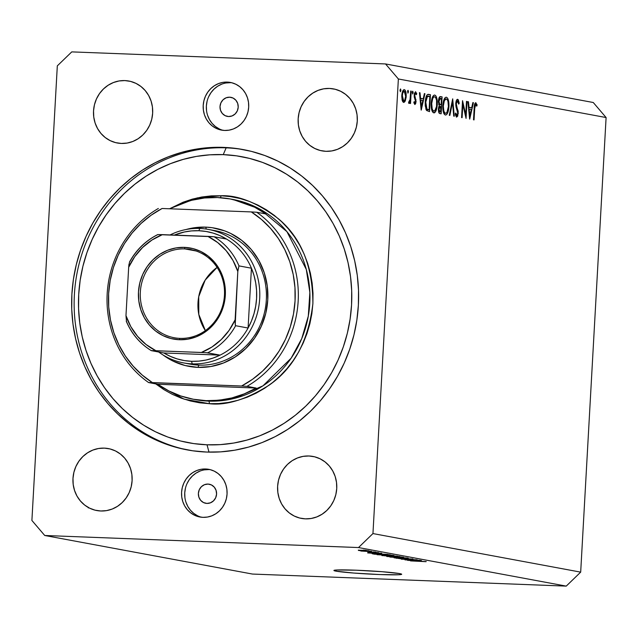 <?xml version="1.0" encoding="UTF-8"?>
<svg xmlns="http://www.w3.org/2000/svg" width="638" height="638" viewBox="0 0 638 638"><rect width="100%" height="100%" fill="white"/><g stroke="black" fill="none" stroke-linecap="round" stroke-linejoin="round"><path stroke-width="0.96" d="M335.971 571.146L336.035 570.037L335.971 571.146L333.937 570.412L337.063 569.981L356.171 570.212L382.082 571.712L399.635 573.594A33.942 1.603 3.2 0 1 401.693 574.264A33.942 1.603 3.2 0 1 373.661 574.28A33.942 1.603 3.2 0 1 335.971 571.146A33.942 1.603 3.2 0 1 333.913 570.476A33.942 1.603 3.2 0 1 361.937 570.46A33.942 1.603 3.2 0 1 399.635 573.594L401.661 574.328L398.535 574.766L379.435 574.535L353.516 573.036L335.971 571.146M229.648 97.191L233.085 98.061L235.916 100.27L237.719 103.484L238.205 107.208L237.304 110.884L235.159 113.947L232.088 115.933L228.564 116.531A9.698 9.091 100.5 0 1 227.335 116.395A9.698 9.091 100.5 0 1 220.07 105.852A9.698 9.091 100.5 0 1 229.648 97.191A9.698 9.091 100.5 0 1 230.876 97.327A9.698 9.091 100.5 0 1 238.141 107.87A9.698 9.091 100.5 0 1 228.564 116.531L225.126 115.661L222.295 113.452L220.501 110.238L220.014 106.514L220.907 102.838L223.061 99.775L226.123 97.789L229.648 97.191M208.02 484.075L211.457 484.944L214.288 487.153L216.083 490.367L216.569 494.099L215.668 497.776L213.523 500.838L210.46 502.816L206.935 503.422A9.698 9.091 100.5 0 1 205.707 503.286A9.698 9.091 100.5 0 1 198.442 492.743A9.698 9.091 100.5 0 1 208.02 484.075A9.698 9.091 100.5 0 1 209.248 484.21A9.698 9.091 100.5 0 1 216.513 494.753A9.698 9.091 100.5 0 1 206.935 503.422L203.498 502.553L200.667 500.344L198.865 497.13L198.378 493.397L199.279 489.721L201.425 486.658L204.495 484.681L208.02 484.075M210.309 469.68A24.244 22.721 -79.5 0 0 208.825 469.568L205.667 468.986A24.244 22.721 100.5 0 1 208.746 469.321A24.244 22.721 100.5 0 1 226.913 495.678A24.244 22.721 100.5 0 1 202.964 517.346L198.554 516.708L194.367 515.169L190.563 512.785L187.285 509.642L184.661 505.87L182.795 501.612L181.758 497.026L181.583 492.289L182.285 487.591L183.832 483.102L186.168 479.002L189.199 475.446L192.812 472.575L196.863 470.485L201.209 469.273L205.667 468.986L210.077 469.616L214.272 471.155L218.076 473.54L221.354 476.682L223.978 480.454L225.844 484.713L226.881 489.298L227.056 494.035L226.354 498.741L224.807 503.222L222.471 507.322L219.44 510.879L215.827 513.75L211.768 515.839L207.43 517.051L202.964 517.346A24.244 22.721 100.5 0 1 199.893 517.003A24.244 22.721 100.5 0 1 181.726 490.646A24.244 22.721 100.5 0 1 205.667 468.986L208.825 469.568A24.244 22.721 -79.5 0 0 185.004 490.383A24.244 22.721 -79.5 0 0 201.48 517.235M231.945 82.788A24.244 22.721 -79.5 0 0 230.462 82.685L227.303 82.095A24.244 22.721 100.5 0 1 230.374 82.438A24.244 22.721 100.5 0 1 248.541 108.795A24.244 22.721 100.5 0 1 224.6 130.455L220.19 129.825L216.003 128.278L212.191 125.893L208.913 122.759L206.289 118.987L204.423 114.72L203.386 110.135L203.211 105.406L203.913 100.7L205.46 96.218L207.797 92.111L210.827 88.562L214.44 85.683L218.499 83.602L222.837 82.39L227.303 82.095L231.714 82.733L235.9 84.272L239.705 86.656L242.982 89.798L245.606 93.571L247.472 97.829L248.509 102.415L248.684 107.152L247.983 111.849L246.435 116.339L244.107 120.438L241.068 123.995L237.456 126.866L233.404 128.948L229.058 130.16L224.6 130.455A24.244 22.721 100.5 0 1 221.522 130.112A24.244 22.721 100.5 0 1 203.355 103.763A24.244 22.721 100.5 0 1 227.303 82.095L230.462 82.685A24.244 22.721 -79.5 0 0 206.632 103.5A24.244 22.721 -79.5 0 0 223.117 130.351M223.651 147.386L237.647 148.654L251.436 151.381L264.866 155.544L277.817 161.087L290.17 167.969L301.798 176.112L312.588 185.451L322.445 195.898L331.266 207.334L338.969 219.663L345.477 232.766L350.733 246.507L354.68 260.767L357.288 275.401L358.524 290.266L358.373 305.227L356.849 320.132L353.962 334.838L349.736 349.209L344.217 363.102L337.446 376.388L329.503 388.933L320.459 400.616L310.403 411.335L299.421 420.968L287.634 429.438L275.145 436.663L262.082 442.565L248.565 447.094L234.728 450.205L220.7 451.863L206.616 452.055A152.745 143.167 100.5 0 1 187.253 449.902A152.745 143.167 100.5 0 1 72.804 283.862A152.745 143.167 100.5 0 1 223.651 147.386A152.745 143.167 100.5 0 1 243.014 149.539A152.745 143.167 100.5 0 1 357.463 315.571A152.745 143.167 100.5 0 1 206.616 452.055L192.62 450.779L178.839 448.051L165.401 443.896L152.45 438.354L140.097 431.471L128.469 423.321L117.679 413.982L107.822 403.543L99.002 392.107L91.298 379.777L84.79 366.675L79.535 352.926L75.587 338.674L72.979 324.04L71.743 309.175L71.895 294.214L73.418 279.308L76.305 264.603L80.532 250.232L86.058 236.339L92.821 223.053L100.764 210.508L109.808 198.825L119.872 188.106L130.846 178.465L142.633 169.995L155.122 162.778L168.185 156.868L181.702 152.346L195.539 149.236L209.567 147.577L223.651 147.386M124.849 80.579L130.583 81.409L136.03 83.411L140.974 86.513L145.233 90.588L148.646 95.493L151.07 101.035L152.426 107.001L152.649 113.149L151.74 119.258L149.731 125.096L146.692 130.423L142.752 135.049L138.055 138.781L132.784 141.492L127.137 143.064L121.332 143.446A31.517 29.539 100.5 0 1 117.336 143.008A31.517 29.539 100.5 0 1 93.722 108.747A31.517 29.539 100.5 0 1 124.849 80.579A31.517 29.539 100.5 0 1 128.844 81.026A31.517 29.539 100.5 0 1 152.466 115.287A31.517 29.539 100.5 0 1 121.332 143.446L115.606 142.625L110.159 140.623L105.206 137.521L100.948 133.438L97.542 128.533L95.11 122.998L93.762 117.033L93.539 110.876L94.448 104.768L96.458 98.938L99.496 93.603L103.436 88.985L108.133 85.245L113.404 82.541L119.051 80.962L124.849 80.579M104.305 448.123L110.031 448.945L115.478 450.946L120.43 454.049L124.689 458.132L128.094 463.036L130.527 468.579L131.875 474.536L132.098 480.693L131.189 486.802L129.179 492.64L126.141 497.967L122.201 502.585L117.504 506.325L112.232 509.036L106.586 510.607L100.788 510.99A31.517 29.539 100.5 0 1 96.793 510.544A31.517 29.539 100.5 0 1 73.171 476.283A31.517 29.539 100.5 0 1 104.305 448.123A31.517 29.539 100.5 0 1 108.301 448.57A31.517 29.539 100.5 0 1 131.914 482.83A31.517 29.539 100.5 0 1 100.788 510.99L95.054 510.169L89.607 508.167L84.663 505.065L80.404 500.982L76.991 496.077L74.566 490.534L73.21 484.577L72.987 478.42L73.896 472.311L75.906 466.482L78.945 461.146L82.884 456.529L87.581 452.789L92.853 450.077L98.499 448.506L104.305 448.123M308.936 455.987L314.662 456.816L320.109 458.818L325.061 461.92L329.32 465.995L332.725 470.908L335.157 476.442L336.505 482.408L336.736 488.556L335.819 494.673L333.81 500.503L330.779 505.83L326.831 510.456L322.134 514.188L316.863 516.9L311.216 518.479L305.419 518.861A31.517 29.539 100.5 0 1 301.423 518.415A31.517 29.539 100.5 0 1 277.809 484.154A31.517 29.539 100.5 0 1 308.936 455.987A31.517 29.539 100.5 0 1 312.931 456.433A31.517 29.539 100.5 0 1 336.545 490.694A31.517 29.539 100.5 0 1 305.419 518.861L299.685 518.032L294.238 516.03L289.293 512.928L285.034 508.845L281.621 503.94L279.197 498.406L277.841 492.44L277.618 486.284L278.527 480.175L280.537 474.345L283.575 469.018L287.515 464.392L292.212 460.652L297.491 457.948L303.13 456.369L308.936 455.987M329.479 88.443L335.213 89.272L340.66 91.274L345.605 94.376L349.871 98.459L353.277 103.364L355.701 108.899L357.057 114.864L357.28 121.021L356.371 127.129L354.361 132.959L351.323 138.286L347.383 142.912L342.686 146.652L337.414 149.356L331.768 150.935L325.97 151.318A31.517 29.539 100.5 0 1 321.975 150.871A31.517 29.539 100.5 0 1 298.353 116.61A31.517 29.539 100.5 0 1 329.479 88.443A31.517 29.539 100.5 0 1 333.475 88.889A31.517 29.539 100.5 0 1 357.097 123.15A31.517 29.539 100.5 0 1 325.97 151.318L320.236 150.488L314.789 148.487L309.845 145.384L305.578 141.309L302.173 136.404L299.74 130.862L298.393 124.896L298.169 118.748L299.078 112.631L301.088 106.801L304.127 101.474L308.066 96.848L312.764 93.116L318.035 90.405L323.681 88.826L329.479 88.443M31.9 520.456L57.316 65.866L31.9 520.456L44.732 535.489L252.465 574.056L566.233 586.115L358.5 547.556L44.732 535.489L358.5 547.556L372.951 533.567L580.684 572.134L606.1 117.544L398.367 78.976L372.951 533.567L398.367 78.976L385.535 63.944L593.268 102.511L385.535 63.944L71.767 51.885L385.535 63.944L398.367 78.976L606.1 117.544L593.268 102.511L606.1 117.544L580.684 572.134L372.951 533.567L358.5 547.556L566.233 586.115L580.684 572.134L566.233 586.115L252.465 574.056L44.732 535.489L31.9 520.456M465.74 114.688L466.482 101.394L467.008 101.49L466.059 118.421L462.853 104.361L462.111 117.687L461.585 117.591L462.534 100.66L465.74 114.688L462.534 100.66L461.585 117.591L462.111 117.687L462.853 104.361L466.059 118.421L467.008 101.49L466.482 101.394L465.74 114.688L465.126 114.665L465.74 114.688M457.653 99.321C456.656 99.353 456.018 100.772 455.739 103.587L456.21 100.956L457.334 99.337L458.204 99.688L459.113 102.59L458.682 104.114L458.275 102.096L457.35 101.059L456.29 103.348L456.425 105.653L458.204 111.387L457.693 116.204L456.385 117.009L455.237 113.955L455.763 112.998L456.936 115.382L457.765 113.078L456.018 106.849L455.739 103.587L457.749 113.397L458.275 113.42L456.258 103.715L457.558 101.051L458.682 104.114L459.216 103.348L457.534 99.305M452.693 98.834L454.28 116.236L453.722 116.132L452.525 102.431L449.846 115.406L449.28 115.303L452.693 98.834L449.28 115.303L449.846 115.406L452.525 102.431L453.722 116.132L454.28 116.236L452.693 98.834M446.369 97.223C444.471 97.375 443.29 100.15 442.82 105.557C442.684 111.084 443.546 114.242 445.42 115.023C447.302 114.824 448.482 112.017 448.937 106.618C449.064 101.163 448.203 98.037 446.369 97.223L447.509 98.069L448.394 100.174L448.977 105.741L447.716 112.79L446.624 114.561L445.571 115.047L444.263 114.186L443.362 112.081L442.788 106.442L444.056 99.416L445.157 97.646L446.161 97.207M434.733 95.062C432.835 95.214 431.655 97.989 431.184 103.404C431.049 108.923 431.918 112.081 433.784 112.862C435.674 112.663 436.847 109.856 437.309 104.457C437.429 99.002 436.575 95.875 434.733 95.062L435.874 95.907L436.759 98.013L437.309 104.457L436.089 110.629L434.988 112.4L433.936 112.886L432.628 112.033L431.735 109.919L431.152 104.289L432.42 97.255L433.521 95.493L434.526 95.046M424.948 93.682L421.168 110.087L419.429 92.662L419.995 92.765L420.554 98.348L423.193 98.842L424.382 93.579L424.948 93.682L424.382 93.579L423.193 98.842L420.554 98.348L419.995 92.765L419.429 92.662L421.247 110.103L424.948 93.682L424.358 93.666L424.948 93.682M400.536 88.937L400.943 90.437L400.385 91.752L399.978 90.253L400.536 88.937L399.978 90.253L400.385 91.752L400.943 90.437L399.97 90.397L400.943 90.437L400.536 88.937M404.34 89.639L404.34 89.639C402.977 89.719 402.131 91.705 401.788 95.596L402.123 100.102L403.623 102.447L405.361 100.7L406.191 96.418L405.656 96.394L406.191 96.418L406.087 97.606L404.971 101.522L403.854 102.455L402.769 101.777L401.757 96.809L402.682 91.186L403.902 89.663L405.162 90.237L406.039 92.941L406.191 96.418C406.278 92.47 405.664 90.213 404.34 89.639L404.181 89.623M408.073 90.333L408.48 91.832L407.913 93.156L407.706 90.684L407.913 93.156L408.48 91.832L407.507 91.792L408.48 91.832L408.073 90.333M408.966 103.436L410.114 101.594L409.58 101.57L410.114 101.594L410.019 103.412L410.537 103.508L411.231 91.138L410.705 91.043L411.231 91.138L410.537 103.508L410.019 103.412L410.114 101.594L409.293 103.332L408.535 102.925L409.987 100.325L410.705 91.043L410.146 99.424L408.894 101.665L408.535 102.925L408.998 103.436M412.77 91.202L413.177 92.709L412.611 94.025L412.403 91.553L412.611 94.025L413.177 92.709L412.204 92.669L413.177 92.709L412.77 91.202M415.617 91.736L414.174 95.078L415.553 101.442L416.072 101.474L415.649 103.723L414.82 104.52L413.831 102.558L414.245 101.562L415.019 102.989L415.553 101.442L414.261 97.024L414.341 93.706L415.498 91.728L416.742 93.634L416.327 94.719L415.274 93.339L414.7 95.11L416.072 101.474L414.7 95.11L415.561 93.26L416.327 94.719L416.742 93.634L415.529 91.728M428.664 94.376C426.79 94.081 425.65 96.641 425.235 102.072L425.953 97.287L426.91 95.062L428.074 94.344L430.467 94.711L429.518 111.634L426.535 110.462L425.251 105.86L425.235 102.072L426.535 110.462L429.518 111.634L430.467 94.711L428.345 94.336M440.531 96.577C439.423 96.45 438.713 97.933 438.402 101.035L439.279 105.573L438.41 109.05C438.394 112.065 438.928 113.572 440.021 113.588L441.153 113.795L442.102 96.872L440.236 96.569L442.102 96.872L441.153 113.795L439.367 113.309L438.585 111.794L438.505 107.989L439.279 105.573L438.378 101.769L438.88 98.268L440.364 96.561M473.42 102.686L469.64 119.083L467.901 101.657L468.467 101.761L469.026 107.351L471.665 107.838L472.854 102.574L473.42 102.686L472.854 102.574L471.665 107.838L469.026 107.351L468.467 101.761L467.901 101.657L469.712 119.099L473.42 102.686L472.83 102.662L473.42 102.686M475.844 102.694L475.844 102.694C474.752 103.061 474.186 104.951 474.154 108.372L473.516 119.8L474.042 119.904L474.672 108.643L475.717 104.425L474.847 106.315L474.042 119.904L473.516 119.8L474.481 104.839L475.669 102.686L477.136 104.911L476.761 106.155L475.717 104.425L476.761 106.155L477.136 104.911L475.741 102.686M407.586 559.869L420.865 560.467L404.947 559.861L414.54 559.773L401.246 559.167L417.164 559.781L407.586 559.869L417.164 559.781L401.246 559.167L414.54 559.773L404.947 559.861L420.259 560.355L407.586 559.869M398.168 558.354L412.985 559.024L399.97 558.649L396.318 558.098L402.235 558.673L406.087 558.378L401.812 558.657L397.905 558.098M389.89 557.062L408.264 558.13L394.085 557.843L406.127 558.011L389.89 557.062L406.127 558.011L394.085 557.843L407.642 558.011L389.89 557.062M403.28 557.173L386.732 556.503L403.671 557.293M393.614 555.379L377.058 554.701L394.005 555.499M380.152 553.609L367.679 552.939L381.731 553.21L378.119 553.234L380.152 553.609L378.119 553.234L381.731 553.21L367.679 552.939L380.152 553.609M363.221 550.108L366.1 550.307L363.221 550.108M361.02 550.227L369.019 550.833L358.955 550.546L368.764 550.769L361.02 550.227M368.812 551.144L371.691 551.344L368.812 551.144M367.424 551.431L360.805 551.025L367.424 551.431M372.887 551.902L375.766 552.101L372.887 551.902M367.982 552.141L378.629 552.636L367.799 551.942M378.374 553.768L390.344 554.805L374.434 554.191L372.289 553.68L377.816 553.744L372.161 553.728L374.434 554.191L390.344 554.805L378.374 553.768M391.796 555.762L400.018 556.599L381.875 555.546L400.018 556.599L391.796 555.762M419.956 561.001L407.491 560.331L421.543 560.595L417.93 560.627L419.956 561.001L417.93 560.627L421.543 560.595L407.491 560.331L419.956 561.001M426.088 561.679L410.537 560.898L426.208 561.56M71.767 51.885L57.316 65.866L71.767 51.885M230.462 82.685L225.996 82.972M221.657 84.184L217.598 86.274L213.985 89.145L210.955 92.701L208.618 96.801M207.071 101.29L206.369 105.988L206.545 110.725M207.581 115.311L209.447 119.569L212.071 123.341L215.349 126.483L219.153 128.868M208.825 469.568L204.367 469.863M200.021 471.075L195.97 473.157L192.357 476.036L189.319 479.585L186.99 483.684M185.443 488.174L184.741 492.871L184.916 497.608M185.953 502.194L187.819 506.452L190.443 510.225L193.721 513.367L197.525 515.751M358.444 550.371L367.257 550.586M378.095 553.505L369.625 553.058L378.095 553.505M374.666 553.959L387.896 554.374L374.163 553.648M379.131 554.821L392.051 555.18M381.859 555.531L382.298 555.65M384.363 555.762L390.113 556.129L383.861 555.65L390.113 556.129L390.137 555.714L390.113 556.129L383.845 555.483M390.855 555.993L397.562 556.161L390.432 555.714M388.805 556.615L401.717 556.974M412.985 559.024L412.555 558.896M395.927 558.162L396.334 558.29M367.089 550.698L358.293 550.147M391.756 555.307L378.876 554.526M401.43 557.102L388.55 556.32M409.436 560.451L417.898 560.89L409.436 560.451M405.361 100.7L404.396 100.66L405.361 100.7M403.71 100.924L402.307 95.684L401.781 95.668L402.307 95.684C402.57 92.725 403.224 91.218 404.261 91.162L405.664 96.306C405.401 99.281 404.755 100.82 403.71 100.924L402.347 100.876L404.045 100.9L404.691 100.262L405.664 96.306L405.369 92.765L404.093 91.154L402.738 93.028L402.291 96.171L402.722 99.648L403.814 100.932L402.347 100.876M402.722 91.098L404.261 91.162M404.061 91.154L402.714 91.098M411.231 91.138L410.705 91.114L411.231 91.138M414.82 104.52L416.072 101.474L415.545 101.458L414.907 103.005L413.934 102.965L414.907 103.005L414.245 101.562L413.831 102.558L414.899 104.528M414.915 103.005L413.934 102.965M415.944 93.603L416.742 93.634L415.944 93.603M415.529 93.26L414.461 93.212L415.529 93.26M414.174 95.086L414.7 95.11L414.174 95.086M414.182 96.29L414.78 96.314L414.182 96.29M414.421 97.678L415.346 97.71L414.421 97.678M415.218 99.504L415.984 99.536L415.218 99.504M419.437 92.741L419.995 92.765L419.437 92.741M419.995 98.332L420.554 98.348L419.995 98.332M420.035 98.723L423.193 98.842L420.035 98.723M421.399 106.793L420.737 100.142L420.179 100.118L422.811 100.525L421.399 106.793L420.841 106.769L421.399 106.793L422.811 100.525L420.737 100.142L421.399 106.793M427.388 94.591L430.467 94.711L427.388 94.591M429.853 96.346L429.095 109.8L426.08 109.688L429.095 109.8L426.056 109.624L428.688 109.728L425.777 108.875L426.926 108.923L425.753 102.176L425.227 102.152L425.753 102.176L427.492 96.346L426.272 96.298L429.853 96.346L427.157 96.665L425.753 102.176L426.463 108.197L427.356 109.265L429.095 109.8L429.853 96.346M426.367 96.059L429.183 96.226M437.309 104.457L436.783 104.433L437.309 104.457M431.894 106.953L431.751 107.575M433.856 111.124C432.341 110.486 431.623 107.942 431.711 103.5L431.184 103.484L431.711 103.5C432.109 99.073 433.09 96.84 434.653 96.801C436.161 97.431 436.87 99.951 436.783 104.361C436.384 108.763 435.411 111.012 433.856 111.124L432.117 111.06L433.984 111.14L432.923 110.414L432.173 108.755L431.711 103.5L432.739 98.483L433.665 97.128L434.653 96.801L432.676 96.713M442.102 96.872L439.749 96.777L442.102 96.872M434.247 112.32L434.51 112.83M440.73 111.961L438.577 111.778L440.021 111.833L438.928 109.114L438.402 109.09L438.928 109.114L440.683 106.474L440.73 111.961L438.601 111.881L440.73 111.961L441.033 106.538L440.124 106.45L439.159 107.678L438.96 110.318L439.502 111.586L440.73 111.961M438.88 106.379L440.683 106.474M441.129 104.799L438.665 104.297L439.71 104.337L438.92 101.131L438.402 101.115L438.92 101.131L440.738 98.372L441.48 98.507L441.129 104.799L438.8 104.712L441.129 104.799L441.48 98.507L440.188 98.348L439.167 99.656L439.008 102.806L439.71 104.337L441.129 104.799M438.88 98.276L440.738 98.372M448.937 106.618L448.41 106.594L448.937 106.618M443.53 109.114L443.386 109.736M445.491 113.285C443.968 112.639 443.258 110.103 443.338 105.661L442.82 105.637L443.338 105.661C443.745 101.235 444.726 99.002 446.289 98.962C447.796 99.592 448.506 102.112 448.418 106.522C448.02 110.916 447.047 113.173 445.491 113.285L443.745 113.221L445.986 113.237L446.951 112.336L448.418 106.522L447.948 101.314L447.214 99.64L446.169 98.946L444.375 100.644L443.322 106.02L443.809 110.916L444.558 112.575L445.635 113.301L443.753 113.229M444.303 98.874L446.289 98.962M451.951 102.407L452.525 102.431L451.951 102.407M458.555 103.324L459.216 103.348L458.555 103.324M455.731 103.691L456.258 103.715L455.731 103.691M455.779 105.39L456.377 105.414L455.779 105.39M456.425 108.277L457.271 108.308L456.425 108.277M457.358 110.757L458.1 110.781L457.358 110.757M456.625 117.105L458.275 113.42L457.749 113.404L456.776 115.382L455.532 115.334L456.776 115.382L455.763 112.998L455.237 113.955L456.712 117.113M455.532 115.334L456.776 115.382M466.482 101.474L467.008 101.49L466.482 101.474M462.327 104.345L462.853 104.361L462.327 104.345M467.909 101.745L468.467 101.761L467.909 101.745M468.467 107.328L469.026 107.351L468.467 107.328M468.507 107.718L471.665 107.838L468.507 107.718M469.871 115.789L469.201 109.138L468.643 109.114L471.283 109.521L469.871 115.789L469.313 115.773L469.871 115.789L471.283 109.521L469.201 109.138L469.871 115.789M474.672 108.643L474.146 108.619L474.672 108.643M476.163 104.871L477.136 104.911L476.163 104.871M474.568 104.385L475.717 104.425M432.117 111.068L434.845 110.757L436.559 106.466L436.583 100.278L435.587 97.478L434.653 96.801M88.323 507.92L88.188 507.242M186.974 363.437A67.883 63.633 -79.5 0 0 198.889 365.111L197.916 367.376A70.308 65.905 100.5 0 1 162.842 354.832L172.986 361.068L185.132 365.534L197.916 367.376L198.889 365.111A67.883 63.633 100.5 0 1 190.284 364.154L183.632 362.918A67.883 63.633 100.5 0 1 158.702 352.016A67.883 63.633 -79.5 0 0 192.237 363.875A67.883 63.633 -79.5 0 0 259.682 298.616A67.883 63.633 -79.5 0 0 199.806 228.468L198.841 230.733A65.459 61.36 100.5 0 1 226.562 239.067A65.459 61.36 100.5 0 1 251.436 268.207A65.459 61.36 100.5 0 1 248.086 328.028A65.459 61.36 100.5 0 1 220.07 355.135A65.459 61.36 100.5 0 1 191.544 361.307L192.237 363.875L198.889 365.111A67.883 63.633 -79.5 0 0 266.118 302.659A67.883 63.633 -79.5 0 0 211.72 230.135M205.763 227.128L206.281 229.066L205.763 227.128L212.207 227.71L224.728 230.884L230.693 233.436L241.73 240.351L251.236 249.458L258.845 260.4L264.26 272.761L267.274 286.055L267.777 299.788L265.743 313.418L261.253 326.425L254.482 338.315L245.694 348.627L235.215 356.961L223.452 363.006L210.859 366.523L197.916 367.376A70.308 65.905 100.5 0 0 267.777 299.788A70.308 65.905 100.5 0 0 205.763 227.128A70.308 65.905 100.5 0 0 186.105 229.513L192.82 227.981L205.763 227.128M220.947 195.746A2.424 0.837 -87.8 0 1 220.453 197.708A2.424 0.837 92.2 0 0 220.947 195.746L211.338 195.874L201.76 197.006L192.317 199.128L183.09 202.222L169.564 208.778L197.222 197.9L220.947 195.746C238.022 195.013 257.186 202.693 278.447 218.794C301.16 237.759 312.652 265.99 312.899 303.481C308.465 340.788 293.879 368.014 269.148 385.153C246.18 399.555 226.235 405.736 209.32 403.695L184.087 399.133L155.728 383.885L163.918 389.643L172.348 394.34L181.192 398.128L190.355 400.967L199.766 402.825L209.32 403.695L218.93 403.559L228.508 402.426L237.95 400.305L247.177 397.219L256.093 393.191L264.618 388.263L272.665 382.481L280.154 375.902L287.02 368.589L293.193 360.614L298.616 352.048L303.233 342.981L307.006 333.499L309.893 323.689L311.862 313.649L312.899 303.481L313.003 293.265L312.157 283.12L310.379 273.136L307.683 263.398L304.095 254.02L299.653 245.08L294.397 236.666L288.376 228.859L281.653 221.729L274.284 215.357L266.349 209.79L257.919 205.093L249.075 201.313L239.912 198.474L230.501 196.616L220.947 195.746M195.714 399.683L208.626 401.119A2.424 0.837 -87.8 0 1 209.32 403.695A2.424 0.837 92.2 0 0 208.626 401.119A101.833 95.445 -79.5 0 0 309.191 310.132A101.833 95.445 -79.5 0 0 232.886 199.447L259.658 208.993L286.917 231.626L306.296 269.427L309.861 292.443L308.298 316.113L301.758 338.571L291.127 358.205L262.968 385.831L233.699 398.575L208.626 401.119L206.13 400.656L208.626 401.119A101.833 95.445 -79.5 0 1 195.714 399.683L193.226 399.221A101.833 95.445 100.5 0 1 157.753 384.259L148.614 382.561A101.833 95.445 100.5 0 1 158.352 208.466A101.833 95.445 -79.5 0 0 148.614 382.561L241.587 386.014L252.52 379.307L262.537 371.117L271.477 361.61L279.165 350.956L285.465 339.328L290.266 326.951L293.488 314.048L295.059 300.833L294.963 287.563L293.201 274.46L289.804 261.771L284.819 249.713L278.359 238.508L270.52 228.356L261.452 219.44L251.316 211.92L162.092 208.49L151.158 215.197L141.142 223.38L132.202 232.886L124.514 243.549L118.213 255.168L113.412 267.545L110.191 280.457L108.619 293.671L108.715 306.942L110.478 320.045L113.875 332.733L118.859 344.791L125.319 355.996L133.159 366.148L142.226 375.064L152.362 382.585A99.408 93.172 100.5 0 1 108.619 293.671A99.408 93.172 100.5 0 1 162.092 208.49L251.316 211.92A99.408 93.172 100.5 0 1 295.059 300.833A99.408 93.172 100.5 0 1 241.587 386.014L246.994 386.349L256.133 388.04A101.833 95.445 100.5 0 1 206.13 400.656A101.833 95.445 100.5 0 1 193.226 399.221M226.147 147.849L223.244 154.635A145.472 136.349 100.5 0 1 351.554 304.964A145.472 136.349 100.5 0 1 207.023 444.798L209.001 452.127L207.023 444.798L193.689 443.585L180.562 440.994L167.77 437.03L155.433 431.751L143.67 425.195L132.6 417.435L122.321 408.543L112.934 398.598L104.536 387.705L97.199 375.965L90.995 363.485L85.994 350.398L82.23 336.816L79.75 322.884L78.578 308.72L78.713 294.477L80.165 280.281L82.916 266.269L86.943 252.584L92.199 239.354L98.643 226.705L106.211 214.759L114.824 203.626L124.402 193.426L134.857 184.238L146.086 176.176L157.977 169.293L170.426 163.671L183.297 159.364L196.472 156.398L209.838 154.819L223.244 154.635L236.578 155.847L249.705 158.447L262.497 162.403L274.834 167.69L286.598 174.238L297.667 181.997L307.947 190.898L317.333 200.842L325.731 211.736L333.068 223.475L339.272 235.956L344.273 249.043L348.037 262.625L350.517 276.557L351.69 290.721L351.554 304.964L350.103 319.159L347.351 333.164L343.324 346.849L338.068 360.087L331.624 372.736L324.056 384.682L315.443 395.815L305.865 406.015L295.41 415.194L284.181 423.265L272.29 430.14L259.849 435.762L246.97 440.076L233.795 443.035L220.437 444.614L207.023 444.798A145.472 136.349 100.5 0 1 78.713 294.477A145.472 136.349 100.5 0 1 223.244 154.635L226.147 147.849A152.745 143.167 100.5 0 1 244.266 149.778A152.745 143.167 -79.5 0 0 226.147 147.849A152.745 143.167 -79.5 0 0 75.38 283.655A152.745 143.167 -79.5 0 0 188.505 450.125A152.745 143.167 100.5 0 1 75.38 283.655A152.745 143.167 100.5 0 1 226.147 147.849M256.723 212.247A101.833 95.445 100.5 0 1 246.994 386.349A101.833 95.445 -79.5 0 0 256.723 212.247L251.316 211.92L256.723 212.247L265.863 213.945L256.723 212.247M217.486 197.541A101.833 95.445 100.5 0 1 230.398 198.984A101.833 95.445 100.5 0 1 265.863 213.945L254.729 207.246L242.807 202.222L230.318 198.968L217.486 197.541L204.559 197.979L191.759 200.26L179.326 204.343L169.939 208.786A101.833 95.445 100.5 0 1 217.486 197.541M208.411 229.425A67.883 63.633 100.5 0 1 259.283 303.217A67.883 63.633 100.5 0 1 192.237 363.875L191.544 361.307A65.459 61.36 100.5 0 1 163.822 352.966L170.322 356.363L177.173 358.907L184.278 360.566L191.544 361.307L198.857 361.124L206.114 360.023L213.22 358.014L220.07 355.135L163.822 352.966L151.358 350.613L201.393 352.455L211.872 347.048L221.211 339.607L229.058 330.42L235.111 319.829L237.87 270.632L238.971 265.894A65.459 61.36 -79.5 0 0 214.097 236.754L226.562 239.067L214.097 236.754A65.459 61.36 100.5 0 1 238.971 265.894L251.436 268.207L248.086 328.028L235.621 325.707L235.215 324.726L237.814 271.469L238.971 265.894L251.436 268.207L248.086 328.028L251.436 321.042L253.988 313.697L255.71 306.112L256.58 298.377L256.58 290.609L255.71 282.921L253.988 275.417L251.436 268.207A65.459 61.36 -79.5 0 0 226.562 239.067L220.062 235.669L213.212 233.125L206.106 231.474L198.841 230.733L199.806 228.468A67.883 63.633 -79.5 0 0 170.083 234.936A67.883 63.633 100.5 0 1 199.806 228.468A67.883 63.633 100.5 0 1 208.411 229.425L215.062 230.661A67.883 63.633 100.5 0 1 265.926 304.454A67.883 63.633 100.5 0 1 198.889 365.111L192.237 363.875A67.883 63.633 100.5 0 1 183.632 362.918M157.753 384.259L168.895 390.958L180.817 395.983L193.306 399.236L206.13 400.656L219.065 400.225L231.857 397.945L244.29 393.861L256.133 388.04L157.753 384.259L148.614 382.561L152.362 382.585L241.587 386.014L246.994 386.349L256.133 388.04L157.753 384.259M184.9 248.908A44.851 42.044 -79.5 0 0 140.336 292.029A44.851 42.044 -79.5 0 0 179.892 338.379L179.318 339.735A46.311 43.408 100.5 0 1 138.47 291.877A46.311 43.408 100.5 0 1 184.478 247.369L184.9 248.908L196.113 250.989L184.9 248.908A44.851 42.044 100.5 0 1 190.579 249.538A44.851 42.044 100.5 0 1 224.193 298.297A44.851 42.044 100.5 0 1 179.892 338.379A44.851 42.044 100.5 0 1 174.206 337.741A44.851 42.044 100.5 0 1 140.599 288.982A44.851 42.044 100.5 0 1 184.9 248.908L184.478 247.369L192.899 248.581L200.898 251.516L208.171 256.077L214.432 262.074L219.44 269.276L223.005 277.418L224.991 286.175L225.326 295.219L223.986 304.198L221.027 312.764L216.569 320.595L210.779 327.39L203.873 332.876L196.129 336.856L187.835 339.169L179.318 339.735L170.888 338.523L162.889 335.58L155.624 331.026L149.364 325.029L144.355 317.82L140.791 309.677L138.797 300.921L138.47 291.877L139.81 282.905L142.76 274.332L147.226 266.501L153.016 259.714L159.915 254.219L167.666 250.24L175.96 247.927L184.478 247.369A46.311 43.408 100.5 0 1 225.326 295.219A46.311 43.408 100.5 0 1 179.318 339.735L179.892 338.379A44.851 42.044 -79.5 0 0 224.456 295.258A44.851 42.044 -79.5 0 0 184.9 248.908M217.095 267.394A44.851 42.044 -79.5 0 0 205.364 330.596L198.801 314.43L198.729 296.67L205.165 280.13L217.095 267.394M198.841 230.733L191.528 230.908L184.27 232.017L174.31 235.103A65.459 61.36 100.5 0 1 198.841 230.733M157.785 234.561C145.719 240.622 136.301 249.753 129.538 261.947L128.677 267.274L125.973 315.635L130.822 326.64L137.609 336.393L146.078 344.52L155.919 350.709L206.297 352.702L220.07 355.135L163.822 352.966L151.358 350.653M214.097 236.754L157.849 234.593A65.459 61.36 100.5 0 0 129.833 261.7M210.995 236.531L207.876 236.387A63.034 59.087 100.5 0 1 237.814 271.469L232.974 260.456L226.187 250.702L217.71 242.576L207.876 236.387L162.403 234.64L151.924 240.047L142.585 247.488L134.738 256.675L128.677 267.274L125.973 315.635L126.483 321.512A65.459 61.36 100.5 0 0 151.31 350.621M220.07 355.135A65.459 61.36 -79.5 0 0 248.086 328.028L235.621 325.707A65.459 61.36 100.5 0 1 207.605 352.814L220.07 355.135M128.988 264.116L128.677 267.274A63.034 59.087 100.5 0 1 162.403 234.64L157.849 234.593M153.056 350.621L155.919 350.709A63.034 59.087 100.5 0 1 125.973 315.635L126.483 321.512M235.063 323.035L235.111 319.829A63.034 59.087 100.5 0 1 201.393 352.455L207.605 352.814A65.459 61.36 -79.5 0 0 235.621 325.707M151.358 350.613L155.138 350.677L151.358 350.613M235.374 325.38L235.071 320.667L235.374 325.38M213.563 236.69L211.122 236.539M475.685 104.425L474.576 104.377M230.398 198.984L232.886 199.447M151.294 350.637C139.985 343.675 131.635 333.873 126.26 321.241"/></g></svg>
